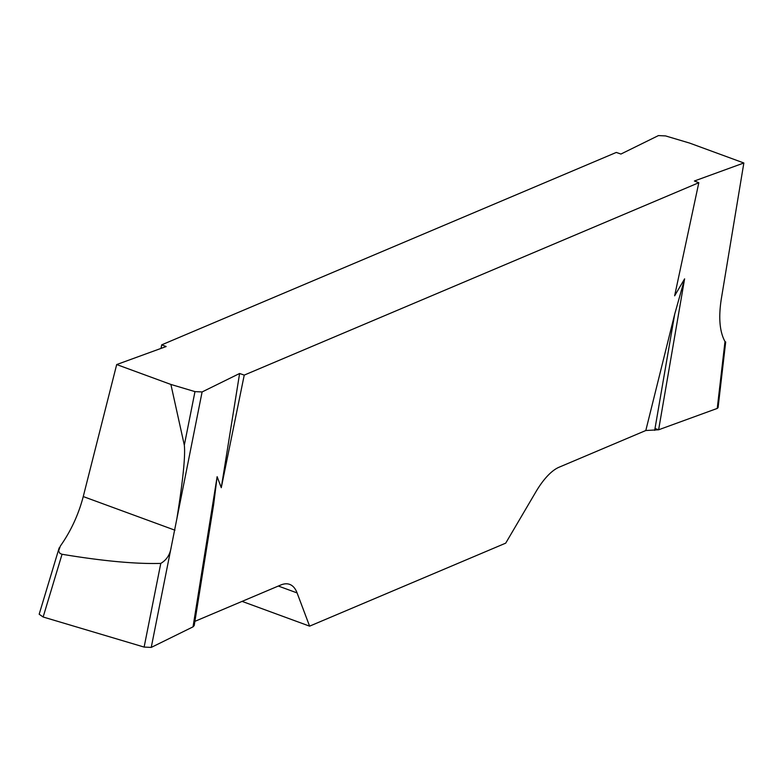 <?xml version="1.0" encoding="UTF-8"?>
<svg xmlns="http://www.w3.org/2000/svg" width="783" height="783" viewBox="0 0 783 783"><rect width="100%" height="100%" fill="white"/><g stroke="black" fill="none" stroke-linecap="round" stroke-linejoin="round"><path stroke-width="1.17" d="M166.143 346.536L116.687 364.555L170.89 384.443L194.977 391.617L202.102 391.95L239.608 373.491L244.237 375.106L698.818 182.713L694.394 181L743.85 162.981L689.647 143.093L665.56 135.919L658.434 135.586L620.929 154.045L616.29 152.44L161.719 344.833L166.143 346.536M116.687 364.555L83.252 496.559C78.466 514.734 70.822 531.246 60.32 546.103L58.608 550.958L59.948 553.405L62.043 554.266L43.143 617.004L39.179 614.244M170.89 384.443L184.318 445.145C185.483 455.775 182.997 480.302 176.87 518.718L151.246 647.414L144.121 647.081L43.143 617.004M213.661 504.418L194.213 625.558L193.039 626.84L151.246 647.414M193.039 626.84L217.136 476.7L213.681 504.223M239.608 373.491L221.276 487.682L217.136 476.7M743.85 162.981L721.3 298.979C718.412 317.546 719.636 331.738 724.989 341.554L717.248 408.423L658.62 429.789L684.606 278.856L674.633 295.808L698.818 182.713M160.995 348.406L161.719 344.833M242.084 601.383L309.598 626.155L297.09 592.927A59.831 23.696 110.1 0 0 289.69 584.392A59.831 23.696 110.1 0 0 280.676 585.048L194.879 621.359M309.598 626.155L505.71 543.148L535.875 491.861A59.831 23.696 110.1 0 1 559.082 467.216L645.809 430.513L674.682 314.247L684.606 278.856M244.237 375.106L221.276 487.682M658.62 429.789L645.809 430.513M718.08 407.649L717.248 408.423L717.473 406.485M654.686 430.366L674.682 314.247M144.121 647.081L160.779 563.408C135.772 564.103 102.857 561.059 62.043 554.266M160.779 563.408C166.613 559.972 170.077 554.599 171.183 547.297M655.019 428.467L658.62 429.789L717.248 408.423M202.102 391.95L176.87 518.718M184.318 445.145L194.977 391.617M297.09 592.927L278.337 586.046M83.252 496.559L174.961 530.208M718.099 407.483L725.694 341.936M39.219 614.087L59.185 547.806"/></g></svg>
